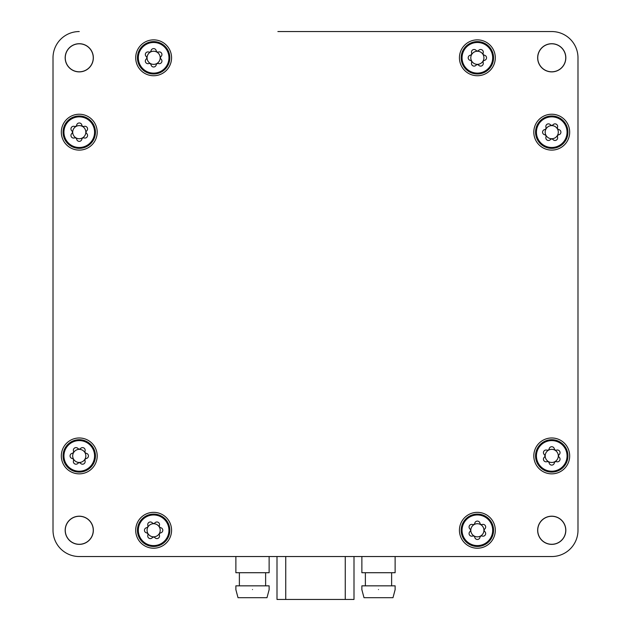 <?xml version="1.0" encoding="UTF-8"?>
<svg xmlns="http://www.w3.org/2000/svg" width="631" height="631" viewBox="0 0 631 631"><rect width="100%" height="100%" fill="white"/><g stroke="black" fill="none" stroke-linecap="round" stroke-linejoin="round"><path stroke-width="0.95" d="M359.236 556.534L361.871 556.534L361.871 572.719L395.124 572.719L395.124 556.534L551.739 556.534L79.261 556.534L235.876 556.534L235.876 572.719L269.129 572.719L269.129 556.534L271.764 556.534M577.988 57.8L577.988 530.285L577.988 57.8A26.25 26.25 0 0 0 551.739 31.55L277.877 31.55M286.624 31.55L311.122 31.55M319.878 31.55L344.376 31.55M353.123 31.55L551.739 31.55M53.012 530.285L53.012 57.8L53.012 530.285A26.25 26.25 0 0 0 79.261 556.534M65.261 57.8A14 14 0 0 1 86.258 45.677A14 14 0 0 1 86.258 69.923A14 14 0 0 1 65.261 57.8M537.746 57.8A14 14 0 0 0 558.743 69.923A14 14 0 0 0 558.743 45.677A14 14 0 0 0 537.746 57.8M537.746 530.285A14 14 0 0 1 558.743 518.161A14 14 0 0 1 558.743 542.408A14 14 0 0 1 537.746 530.285M65.261 530.285A14 14 0 0 0 86.258 542.408A14 14 0 0 0 86.258 518.161A14 14 0 0 0 65.261 530.285M551.739 473.849A17.936 17.936 0 0 1 536.208 446.945A17.936 17.936 0 0 1 567.277 446.945A17.936 17.936 0 0 1 551.739 473.849M551.739 150.107A17.936 17.936 0 0 1 536.208 123.203A17.936 17.936 0 0 1 567.277 123.203A17.936 17.936 0 0 1 551.739 150.107M459.431 530.285A17.936 17.936 0 0 1 486.335 514.746A17.936 17.936 0 0 1 486.335 545.815A17.936 17.936 0 0 1 459.431 530.285M495.303 57.8A17.936 17.936 0 0 1 468.399 73.33A17.936 17.936 0 0 1 468.399 42.269A17.936 17.936 0 0 1 495.303 57.8M135.697 530.285A17.936 17.936 0 0 1 162.601 514.746A17.936 17.936 0 0 1 162.601 545.815A17.936 17.936 0 0 1 135.697 530.285M171.569 57.8A17.936 17.936 0 0 1 144.665 73.33A17.936 17.936 0 0 1 144.665 42.269A17.936 17.936 0 0 1 171.569 57.8M79.261 437.977A17.936 17.936 0 0 1 94.792 464.881A17.936 17.936 0 0 1 63.723 464.881A17.936 17.936 0 0 1 79.261 437.977M79.261 114.235A17.936 17.936 0 0 1 94.792 141.139A17.936 17.936 0 0 1 63.723 141.139A17.936 17.936 0 0 1 79.261 114.235M65.174 57.8A14.087 14.087 0 0 1 86.305 45.598A14.087 14.087 0 0 1 86.305 70.002A14.087 14.087 0 0 1 65.174 57.8M537.651 57.8A14.087 14.087 0 0 0 558.782 70.002A14.087 14.087 0 0 0 558.782 45.598A14.087 14.087 0 0 0 537.651 57.8M537.651 530.285A14.087 14.087 0 0 1 558.782 518.083A14.087 14.087 0 0 1 558.782 542.486A14.087 14.087 0 0 1 537.651 530.285M53.012 57.8A26.25 26.25 0 0 1 79.261 31.55M577.988 530.285A26.25 26.25 0 0 1 551.739 556.534M65.174 530.285A14.087 14.087 0 0 0 86.305 542.486A14.087 14.087 0 0 0 86.305 518.083A14.087 14.087 0 0 0 65.174 530.285M364.04 597.699L392.955 597.699M238.045 597.699L266.96 597.699M378.497 589.535C357.059 589.535 357.059 589.535 378.497 589.535C399.936 589.535 399.936 589.535 378.497 589.535M252.503 589.535C231.064 589.535 231.064 589.535 252.503 589.535C273.941 589.535 273.941 589.535 252.503 589.535M361.871 589.535L361.871 585.844L395.124 585.844L395.124 589.535M235.876 589.535L235.876 585.844L269.129 585.844L269.129 589.535M277.001 556.534L277.001 599.45L353.999 599.45L353.999 556.534M138.315 530.285A15.31 15.31 0 0 0 161.284 543.543A15.31 15.31 0 0 0 161.284 517.026A15.31 15.31 0 0 0 138.315 530.285M147.859 525.434A2.627 2.627 0 0 1 152.316 522.862A1.751 1.751 0 0 0 154.942 522.862A2.627 2.627 0 0 1 159.398 525.434A1.751 1.751 0 0 0 160.716 527.713A2.627 2.627 0 0 1 160.716 532.856A1.751 1.751 0 0 0 159.398 535.127A2.627 2.627 0 0 1 154.942 537.707A1.751 1.751 0 0 0 152.316 537.707A2.627 2.627 0 0 1 147.859 535.127A1.751 1.751 0 0 0 146.55 532.856A2.627 2.627 0 0 1 146.55 527.713A1.751 1.751 0 0 0 147.859 525.434M137.44 530.285A16.185 16.185 0 0 1 161.725 516.268A16.185 16.185 0 0 1 161.725 544.301A16.185 16.185 0 0 1 137.44 530.285M160.195 530.285A6.562 6.562 0 0 1 150.352 535.964A6.562 6.562 0 0 1 150.352 524.598A6.562 6.562 0 0 1 160.195 530.285M63.944 455.913A15.31 15.31 0 0 0 86.912 469.172A15.31 15.31 0 0 0 86.912 442.647A15.31 15.31 0 0 0 63.944 455.913M73.488 451.062A2.627 2.627 0 0 1 77.944 448.491A1.751 1.751 0 0 0 80.571 448.491A2.627 2.627 0 0 1 85.027 451.062A1.751 1.751 0 0 0 86.337 453.334A2.627 2.627 0 0 1 86.337 458.485A1.751 1.751 0 0 0 85.027 460.756A2.627 2.627 0 0 1 80.571 463.328A1.751 1.751 0 0 0 77.944 463.328A2.627 2.627 0 0 1 73.488 460.756A1.751 1.751 0 0 0 72.179 458.485A2.627 2.627 0 0 1 72.179 453.334A1.751 1.751 0 0 0 73.488 451.062M63.068 455.913A16.185 16.185 0 0 1 87.354 441.889A16.185 16.185 0 0 1 87.354 469.929A16.185 16.185 0 0 1 63.068 455.913M85.824 455.913A6.562 6.562 0 0 1 75.98 461.592A6.562 6.562 0 0 1 75.98 450.226A6.562 6.562 0 0 1 85.824 455.913M477.367 545.594A15.31 15.31 0 0 0 490.634 522.626A15.31 15.31 0 0 0 464.108 522.626A15.31 15.31 0 0 0 477.367 545.594M472.524 536.05A2.627 2.627 0 0 1 469.953 531.594A1.751 1.751 0 0 0 469.953 528.967A2.627 2.627 0 0 1 472.524 524.511A1.751 1.751 0 0 0 474.796 523.202A2.627 2.627 0 0 1 479.946 523.202A1.751 1.751 0 0 0 482.218 524.511A2.627 2.627 0 0 1 484.789 528.967A1.751 1.751 0 0 0 484.789 531.594A2.627 2.627 0 0 1 482.218 536.05A1.751 1.751 0 0 0 479.946 537.367A2.627 2.627 0 0 1 474.796 537.367A1.751 1.751 0 0 0 472.524 536.05M477.367 546.47A16.185 16.185 0 0 1 463.351 522.192A16.185 16.185 0 0 1 491.391 522.192A16.185 16.185 0 0 1 477.367 546.47M477.367 523.722A6.562 6.562 0 0 1 483.054 533.566A6.562 6.562 0 0 1 471.688 533.566A6.562 6.562 0 0 1 477.367 523.722M567.056 132.171A15.31 15.31 0 0 0 544.088 118.912A15.31 15.31 0 0 0 544.088 145.43A15.31 15.31 0 0 0 567.056 132.171M557.512 137.022A2.627 2.627 0 0 1 553.056 139.593A1.751 1.751 0 0 0 550.429 139.593A2.627 2.627 0 0 1 545.973 137.022A1.751 1.751 0 0 0 544.663 134.742A2.627 2.627 0 0 1 544.663 129.6A1.751 1.751 0 0 0 545.973 127.328A2.627 2.627 0 0 1 550.429 124.749A1.751 1.751 0 0 0 553.056 124.749A2.627 2.627 0 0 1 557.512 127.328A1.751 1.751 0 0 0 558.821 129.6A2.627 2.627 0 0 1 558.821 134.742A1.751 1.751 0 0 0 557.512 137.022M567.932 132.171A16.185 16.185 0 0 1 543.646 146.187A16.185 16.185 0 0 1 543.646 118.155A16.185 16.185 0 0 1 567.932 132.171M545.176 132.171A6.562 6.562 0 0 1 555.02 126.492A6.562 6.562 0 0 1 555.02 137.858A6.562 6.562 0 0 1 545.176 132.171M153.633 42.49A15.31 15.31 0 0 0 140.366 65.458A15.31 15.31 0 0 0 166.892 65.458A15.31 15.31 0 0 0 153.633 42.49M158.476 52.034A2.627 2.627 0 0 1 161.047 56.49A1.751 1.751 0 0 0 161.047 59.109A2.627 2.627 0 0 1 158.476 63.565A1.751 1.751 0 0 0 156.204 64.883A2.627 2.627 0 0 1 151.054 64.883A1.751 1.751 0 0 0 148.782 63.565A2.627 2.627 0 0 1 146.211 59.109A1.751 1.751 0 0 0 146.211 56.49A2.627 2.627 0 0 1 148.782 52.034A1.751 1.751 0 0 0 151.054 50.717A2.627 2.627 0 0 1 156.204 50.717A1.751 1.751 0 0 0 158.476 52.034M153.633 41.614A16.185 16.185 0 0 1 167.649 65.892A16.185 16.185 0 0 1 139.609 65.892A16.185 16.185 0 0 1 153.633 41.614M153.633 64.362A6.562 6.562 0 0 1 147.946 54.518A6.562 6.562 0 0 1 159.312 54.518A6.562 6.562 0 0 1 153.633 64.362M551.739 471.223A15.31 15.31 0 0 0 565.005 448.255A15.31 15.31 0 0 0 538.48 448.255A15.31 15.31 0 0 0 551.739 471.223M546.896 461.679A2.627 2.627 0 0 1 544.324 457.223A1.751 1.751 0 0 0 544.324 454.596A2.627 2.627 0 0 1 546.896 450.14A1.751 1.751 0 0 0 549.167 448.83A2.627 2.627 0 0 1 554.318 448.83A1.751 1.751 0 0 0 556.589 450.14A2.627 2.627 0 0 1 559.161 454.596A1.751 1.751 0 0 0 559.161 457.223A2.627 2.627 0 0 1 556.589 461.679A1.751 1.751 0 0 0 554.318 462.996A2.627 2.627 0 0 1 549.167 462.996A1.751 1.751 0 0 0 546.896 461.679M551.739 472.098A16.185 16.185 0 0 1 537.722 447.821A16.185 16.185 0 0 1 565.762 447.821A16.185 16.185 0 0 1 551.739 472.098M551.739 449.351A6.562 6.562 0 0 1 557.425 459.194A6.562 6.562 0 0 1 546.06 459.194A6.562 6.562 0 0 1 551.739 449.351M492.685 57.8A15.31 15.31 0 0 0 469.716 44.541A15.31 15.31 0 0 0 469.716 71.058A15.31 15.31 0 0 0 492.685 57.8M483.141 62.643A2.627 2.627 0 0 1 478.684 65.222A1.751 1.751 0 0 0 476.058 65.222A2.627 2.627 0 0 1 471.602 62.643A1.751 1.751 0 0 0 470.284 60.371A2.627 2.627 0 0 1 470.284 55.228A1.751 1.751 0 0 0 471.602 52.957A2.627 2.627 0 0 1 476.058 50.377A1.751 1.751 0 0 0 478.684 50.377A2.627 2.627 0 0 1 483.141 52.957A1.751 1.751 0 0 0 484.45 55.228A2.627 2.627 0 0 1 484.45 60.371A1.751 1.751 0 0 0 483.141 62.643M493.56 57.8A16.185 16.185 0 0 1 469.275 71.816A16.185 16.185 0 0 1 469.275 43.784A16.185 16.185 0 0 1 493.56 57.8M470.805 57.8A6.562 6.562 0 0 1 480.648 52.113A6.562 6.562 0 0 1 480.648 63.479A6.562 6.562 0 0 1 470.805 57.8M79.261 116.861A15.31 15.31 0 0 0 65.995 139.83A15.31 15.31 0 0 0 92.52 139.83A15.31 15.31 0 0 0 79.261 116.861M84.104 126.405A2.627 2.627 0 0 1 86.676 130.862A1.751 1.751 0 0 0 86.676 133.488A2.627 2.627 0 0 1 84.104 137.944A1.751 1.751 0 0 0 81.833 139.254A2.627 2.627 0 0 1 76.682 139.254A1.751 1.751 0 0 0 74.411 137.944A2.627 2.627 0 0 1 71.839 133.488A1.751 1.751 0 0 0 71.839 130.862A2.627 2.627 0 0 1 74.411 126.405A1.751 1.751 0 0 0 76.682 125.088A2.627 2.627 0 0 1 81.833 125.088A1.751 1.751 0 0 0 84.104 126.405M79.261 115.986A16.185 16.185 0 0 1 93.278 140.263A16.185 16.185 0 0 1 65.238 140.263A16.185 16.185 0 0 1 79.261 115.986M79.261 138.733A6.562 6.562 0 0 1 73.575 128.89A6.562 6.562 0 0 1 84.94 128.89A6.562 6.562 0 0 1 79.261 138.733M285.748 556.534L285.748 599.45M345.252 556.534L345.252 599.45M364.016 597.707L361.831 589.551M392.979 597.707L395.164 589.551M238.021 597.707L235.836 589.551M266.984 597.707L269.169 589.551M365.373 572.719L365.373 585.844M391.622 572.719L391.622 585.844M265.627 572.719L265.627 585.844M239.378 572.719L239.378 585.844"/></g></svg>

